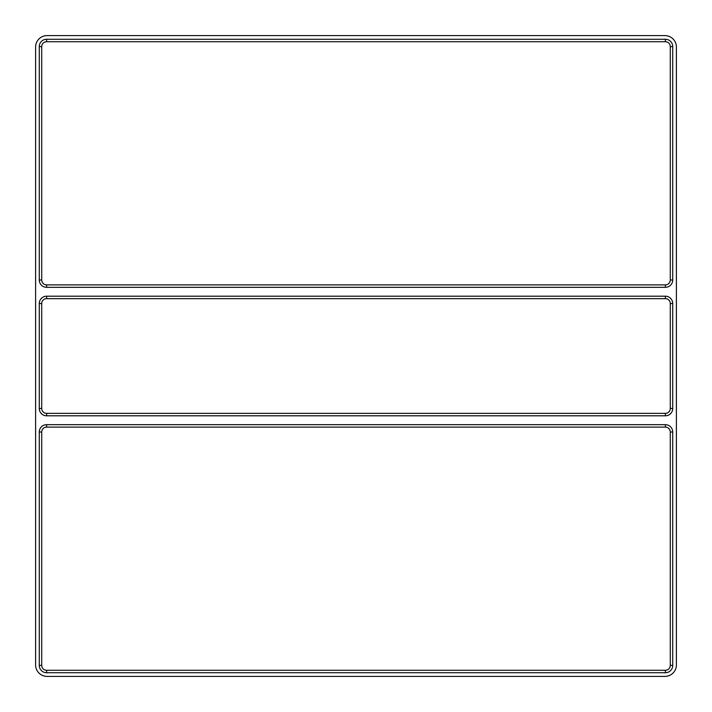 <?xml version="1.0" encoding="UTF-8"?>
<svg xmlns="http://www.w3.org/2000/svg" width="712" height="712" viewBox="0 0 712 712"><rect width="100%" height="100%" fill="white"/><g stroke="black" fill="none" stroke-linecap="round" stroke-linejoin="round"><path stroke-width="1.07" d="M39.267 279.994L39.267 46.609A7.343 7.343 0 0 1 46.609 39.267L665.391 39.267A7.343 7.343 0 0 1 672.733 46.609L672.733 279.994A7.343 7.343 0 0 1 665.391 287.328L46.609 287.328A7.343 7.343 0 0 1 39.267 279.994L41.714 279.994L41.714 46.609A4.895 4.895 0 0 1 46.609 41.714L665.391 41.714A4.895 4.895 0 0 1 670.286 46.609L670.286 279.994A4.895 4.895 0 0 1 665.391 284.889L46.609 284.889A4.895 4.895 0 0 1 41.714 279.994M39.267 303.543A7.343 7.343 0 0 1 46.609 296.201L665.391 296.201A7.343 7.343 0 0 1 672.733 303.543L672.733 408.457A7.343 7.343 0 0 1 665.391 415.799L46.609 415.799A7.343 7.343 0 0 1 39.267 408.457L39.267 303.543L41.714 303.543A4.895 4.895 0 0 1 46.609 298.648L665.391 298.648A4.895 4.895 0 0 1 670.286 303.543L670.286 408.457A4.895 4.895 0 0 1 665.391 413.352L46.609 413.352A4.895 4.895 0 0 1 41.714 408.457L39.267 408.457M46.609 672.733A7.343 7.343 0 0 1 39.267 665.391L41.714 665.391A4.895 4.895 0 0 0 46.609 670.286L46.609 672.733L665.391 672.733A7.343 7.343 0 0 0 672.733 665.391L672.733 432.006A7.343 7.343 0 0 0 665.391 424.672L46.609 424.672A7.343 7.343 0 0 0 39.267 432.006L39.267 665.391M664.928 35.6A11.472 11.472 0 0 1 676.4 47.072L676.4 664.928A11.472 11.472 0 0 1 664.928 676.4L47.072 676.4A11.472 11.472 0 0 1 35.6 664.928L35.6 47.072A11.472 11.472 0 0 1 47.072 35.6L664.928 35.6M41.714 665.391L41.714 432.006A4.895 4.895 0 0 1 46.609 427.111L665.391 427.111A4.895 4.895 0 0 1 670.286 432.006L670.286 665.391A4.895 4.895 0 0 1 665.391 670.286L46.609 670.286M41.714 303.543L41.714 408.457M665.391 287.328L665.391 284.889M46.609 284.889L46.609 287.328M672.733 279.994L670.286 279.994M672.733 46.609L670.286 46.609M665.391 39.267L665.391 41.714M46.609 39.267L46.609 41.714M39.267 46.609L41.714 46.609M41.714 432.006L39.267 432.006M46.609 427.111L46.609 424.672M665.391 427.111L665.391 424.672M670.286 432.006L672.733 432.006M670.286 665.391L672.733 665.391M665.391 670.286L665.391 672.733M46.609 415.799L46.609 413.352M665.391 415.799L665.391 413.352M672.733 408.457L670.286 408.457M672.733 303.543L670.286 303.543M665.391 296.201L665.391 298.648M46.609 296.201L46.609 298.648"/></g></svg>
